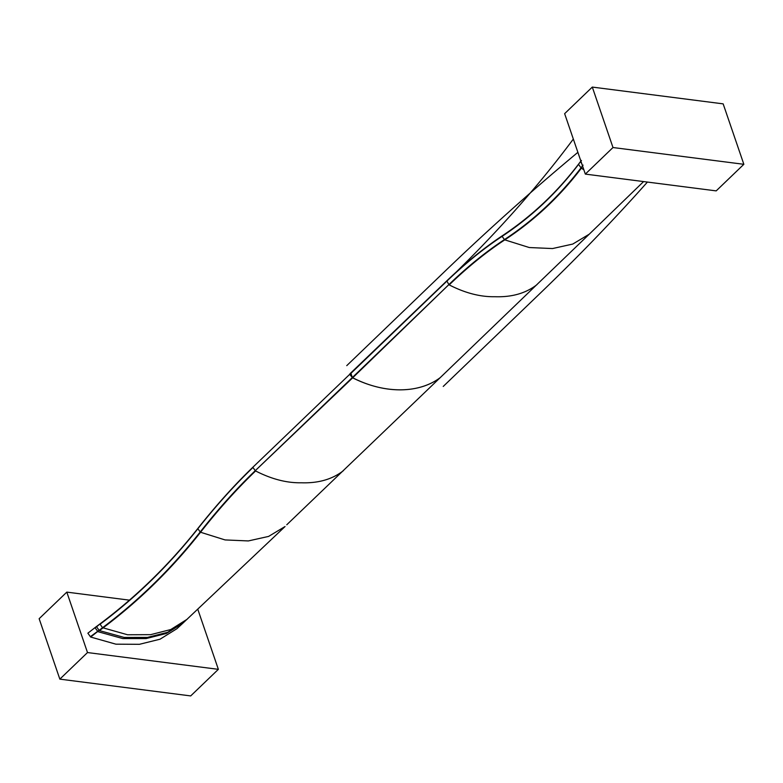 <?xml version="1.0" encoding="UTF-8"?>
<svg xmlns="http://www.w3.org/2000/svg" width="783" height="783" viewBox="0 0 783 783"><rect width="100%" height="100%" fill="white"/><g stroke="black" fill="none" stroke-linecap="round" stroke-linejoin="round"><path stroke-width="1.17" d="M592.3 87.079L564.641 113.662L585.332 174.1L716.191 190.886L743.85 164.303L612.991 147.527L592.3 87.079L723.159 103.865L743.85 164.303M585.332 174.1L612.991 147.527M129.44 600.15L66.809 592.114L39.15 618.697L59.841 679.135L190.7 695.921L218.359 669.338L87.5 652.552L66.809 592.114M197.845 609.419L218.359 669.338M95.555 627.203L97.014 626.126L95.144 627.868L97.944 631.675L122.794 638.576L146.078 638.576L166.407 633.457L182.997 623.082L176.88 628.729L160.045 639.202L139.423 644.311L115.904 644.174L90.662 637.039L87.872 633.202L95.555 627.203L87.872 633.202M87.5 652.552L59.841 679.135M350.941 373.334L352.321 377.572C386.293 395.024 420.177 392.802 440.222 377.631L286.774 524.767M97.014 626.126L100.478 623.542C136.819 596.264 169.324 564.504 198.011 528.261C216.147 505.329 234.538 484.892 253.193 466.932L446.564 281.42L349.766 374.46L352.644 377.837C386.469 394.847 420.256 392.841 440.222 377.631L589.237 234.195L572.764 244.061L552.534 248.554L529.288 247.536L504.781 239.862C534.212 220.522 559.747 196.621 581.378 168.159L583.883 169.852M253.193 466.932L446.564 281.42A1345.341 644.008 161.1 0 0 573.332 139.051M647.424 182.067A2096.14 1003.405 -18.9 0 1 540.035 293.41L443.237 386.44M577.883 152.333A3359.784 2114.766 -82.7 0 0 443.55 272.611L346.752 365.641M100.478 623.542L96.603 626.791L99.059 630.295L90.309 636.736M198.011 528.261L197.845 528.74C169.03 565.189 136.448 597.008 100.077 624.208L102.544 627.702L90.662 637.039M182.997 623.082L285.061 526.528L268.589 536.424L248.348 540.936L225.073 539.927L200.546 532.244C171.908 568.712 139.364 600.63 102.896 627.995L99.412 630.589L124.194 637.45L147.419 637.421L167.689 632.302L184.23 621.947M580.878 161.073L578.735 163.921C557.046 192.393 531.637 216.304 502.49 235.654C483.982 247.927 465.425 263 446.799 280.872L448.874 284.611L352.321 377.572L255.278 470.671L252.968 467.49C234.391 485.333 216.01 505.749 197.845 528.74L200.223 531.97C171.565 568.438 139.012 600.355 102.544 627.702L127.541 634.759L150.62 634.661L170.772 629.542L187.215 619.206M446.564 281.42C465.131 263.577 483.63 248.554 502.079 236.358L504.458 239.578C485.92 251.764 467.392 266.778 448.874 284.611L352.644 377.837L255.278 470.671C236.652 488.533 218.3 508.96 200.223 531.97L200.546 532.244C218.614 509.244 236.965 488.817 255.591 470.955C271.544 479.127 286.784 483.072 301.308 482.778C318.309 483.356 332.344 479.323 343.414 470.661M502.49 235.654L502.079 236.358C531.334 216.999 556.83 193 578.559 164.371L581.025 167.856C559.395 196.337 533.869 220.248 504.458 239.578L504.781 239.862C486.233 252.048 467.705 267.052 449.197 284.895C465.141 293.067 480.38 297.002 494.915 296.718C511.916 297.295 525.951 293.253 537.021 284.601M583.071 165.135L581.025 167.856L582.699 166.397M578.735 163.921L580.614 161.631L581.867 163.97M580.78 161.2L581.466 160.476M446.799 280.872L349.981 373.736M643.587 181.578L589.237 234.195"/></g></svg>
